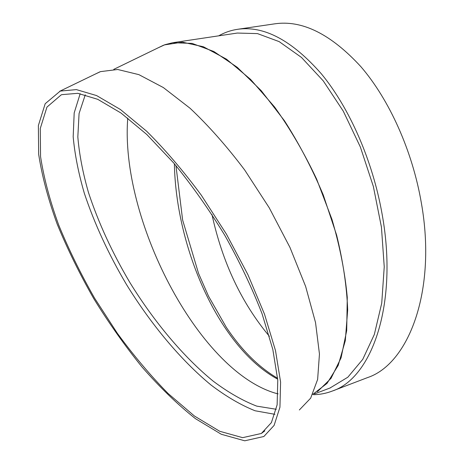 <?xml version="1.0" encoding="UTF-8"?>
<svg xmlns="http://www.w3.org/2000/svg" width="464" height="464" viewBox="0 0 464 464"><rect width="100%" height="100%" fill="white"/><g stroke="black" fill="none" stroke-linecap="round" stroke-linejoin="round"><path stroke-width="0.7" d="M329.979 388.02L347.849 377.203L362.744 359.368L374.332 334.469L381.733 303.195L384.238 266.823L381.443 227.169L373.352 186.441L360.366 147.024L343.302 111.198L323.257 80.881L301.467 57.432L279.166 41.621L257.474 33.599L237.295 33.054L173.472 42.601M312.713 394.388L327.033 383.386L338.175 365.441L345.297 340.727L347.681 309.888C346.794 286.642 343.111 261.719 336.626 235.126L323.304 195.042C312.104 168.478 299.152 143.712 284.444 120.739L261.232 90.666L237.284 67.332L213.881 51.516L192.113 43.401L172.817 42.7L165.045 44.654L157.934 47.92L164.337 44.909L182.439 42.172L203.389 46.748L226.461 59.154L250.624 79.431L274.636 107.056C290.162 128.772 304.158 152.784 316.628 179.087L332.009 219.501C339.944 246.778 345.03 272.739 347.269 297.383L346.701 330.583L341.063 357.86L331.023 378.346L317.44 391.715M218.683 35.838C224.437 32.567 230.62 30.404 237.243 29.36C263.72 25.34 291.769 40.177 321.384 73.857C349.404 107.81 372.685 160.556 382.11 214.136C398.483 304.256 371.826 378.183 332.369 391.024C326.227 393.385 319.916 394.609 313.444 394.69M275.425 393.188L278.11 393.884L275.425 393.188C197.449 370.208 119.799 217.842 127.768 118.071C119.799 217.842 197.449 370.208 275.425 393.188M237.951 29.249L274.468 23.873C302 19.726 330.797 33.982 360.859 66.648C389.267 99.58 412.455 150.841 421.387 203.133C436.949 291.038 408.523 364.083 367.511 377.603L366.85 377.853M269.387 336.301C241.524 302.94 222.384 262.34 211.961 214.501M299.35 409.973L310.665 398.153L317.631 379.43L319.452 354.009L315.537 322.584L305.637 286.45L289.965 247.445L269.242 207.808L244.65 169.952C226.821 146.305 208.626 125.744 190.072 108.263L163.345 87.557L138.881 74.64L117.711 69.49L100.491 71.624L95.016 74.205M60.233 91.077L45.188 103.71L38.367 125.541L38.663 154.315C42.033 176.111 48.204 199.363 57.176 224.071C67.46 249.075 79.663 273.94 93.792 298.677C108.779 322.956 124.886 345.767 142.106 367.099C159.732 387.237 177.515 404.422 195.448 418.661L221.328 434.281L244.743 440.8L263.859 436.502L274.108 425.395L279.943 407.206L280.592 382.069L275.512 350.645L264.515 314.203L247.88 274.584L226.391 234.088L201.295 195.187C183.268 170.793 165.051 149.472 146.641 131.231L120.35 109.458L96.599 95.578L76.363 89.61L60.233 91.077M61.944 94.633L61.132 94.923L46.951 107.103L40.281 128.458L40.559 156.623C43.86 177.985 49.903 200.784 58.702 225.017C68.788 249.557 80.765 273.969 94.639 298.259L117.305 333.239C133.58 355.47 150.51 375.556 168.096 393.501L194.381 415.988L219.727 431.282L242.643 437.662L261.336 433.48L271.399 422.611L277.13 404.805L277.774 380.202L272.82 349.45L262.079 313.797C252.138 288.121 239.726 261.986 224.843 235.393C208.864 209.276 191.841 185.159 173.762 163.032L146.827 134.519L121.052 113.059L97.736 99.319L77.836 93.322L61.944 94.633M80.191 93.676L74.188 112.909L73.179 136.764C74.785 154.483 78.509 173.321 84.338 193.291C94.575 223.979 108.675 254.475 126.649 284.792C151.038 324.284 180.577 359.878 210.894 384.917C226.061 396.436 240.781 405.055 255.072 410.768L274.937 414.323M277.692 379.175C219.663 347.878 175.955 248.977 174.377 163.751M85.277 94.795L79.071 113.541L77.83 136.915C79.269 154.309 82.818 172.846 88.473 192.519C98.449 222.772 112.294 252.845 130.013 282.744C154.065 321.685 183.268 356.717 213.208 381.159C228.178 392.382 242.695 400.705 256.76 406.133L276.289 409.283M330.6 387.782L314.522 393.884M367.511 377.603L332.369 391.024M277.617 378.27C258.732 367.221 241.622 350.216 226.275 327.259L208.539 296.206L198.534 273.395L182.636 220.064L175.949 165.619M113.784 69.356L163.357 45.286M59.711 91.269L99.928 71.833M261.336 433.48L264.828 430.882"/></g></svg>
